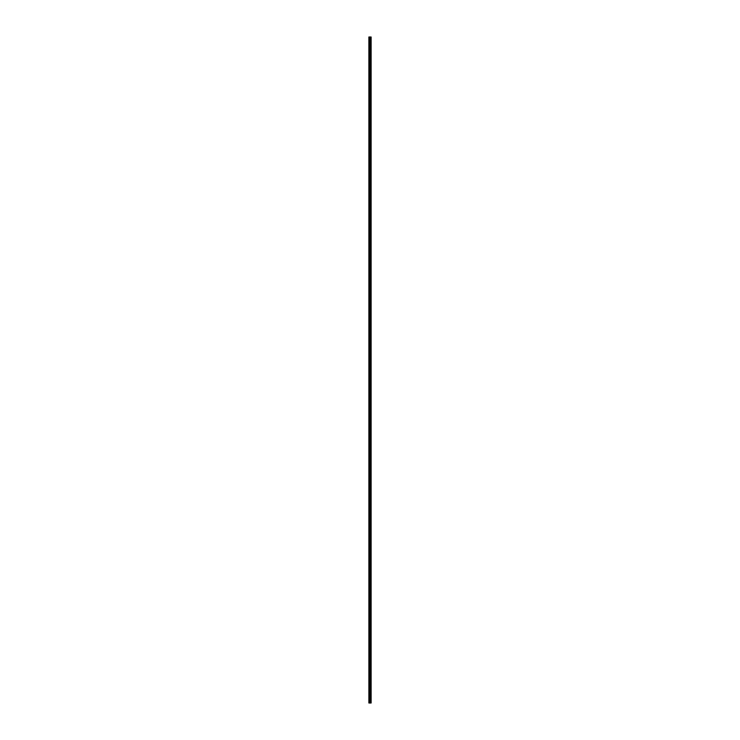 <?xml version="1.0" encoding="UTF-8"?>
<svg xmlns="http://www.w3.org/2000/svg" width="740" height="740" viewBox="0 0 740 740"><rect width="100%" height="100%" fill="white"/><g stroke="black" fill="none" stroke-linecap="round" stroke-linejoin="round"><path stroke-width="1.11" d="M370.897 37L371.101 703L371.129 37L371.129 703L370.897 37L368.871 37L368.871 703L370.13 703L370.13 37M370.13 703L370.897 703M369.741 703L369.741 37L369.704 703M370.296 37L370.296 703L370.268 37M368.992 703L368.992 37M370.842 703L370.842 37M370.546 703L370.546 37M370.5 703L370.5 37M370.167 703L370.167 37M369.38 703L369.38 37M369.315 703L369.315 37"/></g></svg>
